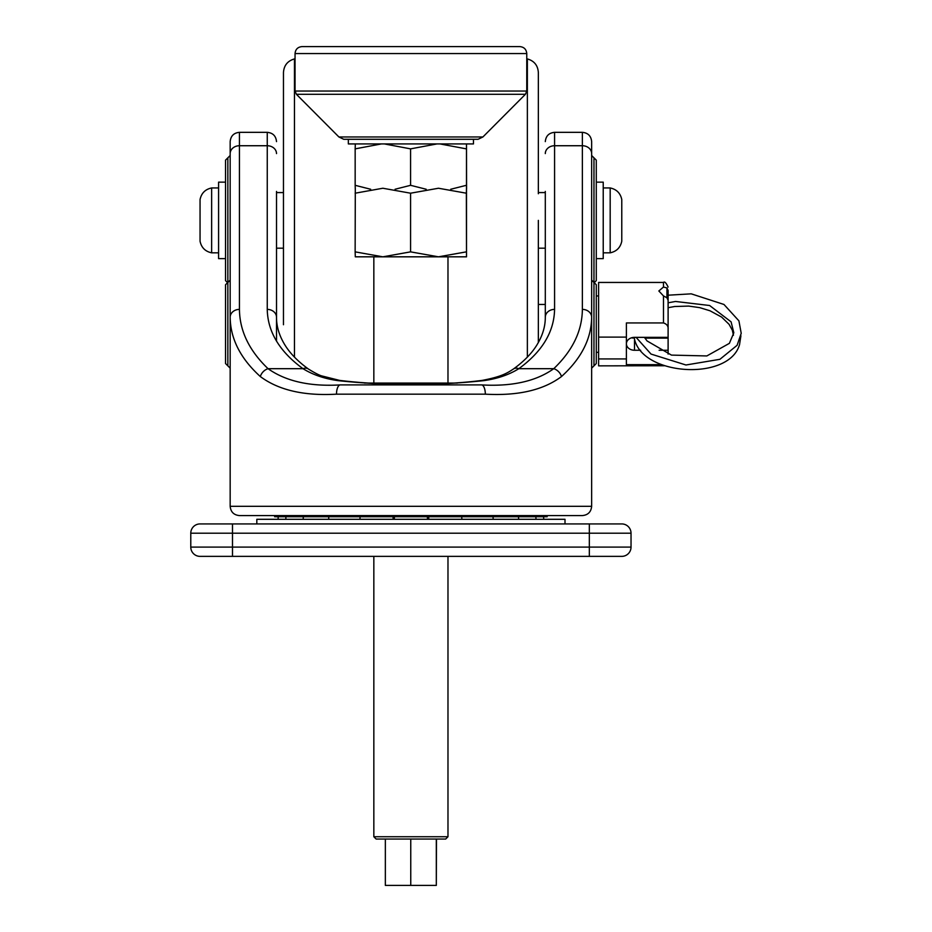 <?xml version="1.0" encoding="UTF-8"?>
<svg xmlns="http://www.w3.org/2000/svg" width="932" height="932" viewBox="0 0 932 932"><rect width="100%" height="100%" fill="white"/><g stroke="black" fill="none" stroke-linecap="round" stroke-linejoin="round"><path stroke-width="1.4" d="M582.372 515.582L239.442 515.582C233.815 515.035 230.717 511.948 230.169 506.321L591.645 506.321C591.098 511.948 588.01 515.035 582.372 515.582M513.439 369.002A9.273 6.303 54.6 0 1 518.821 368.688C509.012 374.781 497.327 378.765 483.766 380.64C435.174 385.755 386.605 385.755 338.06 380.64A9.273 4.648 99.7 0 1 339.621 380.396L339.621 380.396C383.937 385.883 441.407 385.638 482.193 380.396L482.193 380.396C501.067 376.784 506.81 373.417 513.439 369.002L513.439 369.002C524.11 361.278 532.044 353.088 537.228 344.432C542.657 335.38 545.348 326.328 545.302 317.253L545.302 191.421M276.513 191.421L276.513 317.253A9.273 7.864 0 0 0 267.251 309.389L267.251 132.332C272.878 132.88 275.965 135.967 276.513 141.606M227.851 282.944L225.532 280.625L225.532 160.141L227.851 157.823L227.851 365.857L225.532 363.538L225.532 284.749L230.169 280.124M230.169 324.15L230.169 317.253L230.169 324.15M591.645 280.124L596.282 284.749L596.282 363.538L593.964 365.857L593.964 157.823L596.282 160.141L596.282 280.625L593.964 282.944M591.645 324.15L591.645 317.253C591.389 338.77 581.335 358.54 561.483 376.551C543.379 390.112 517.994 395.995 485.327 394.166L336.499 394.166C304.007 396.03 278.621 390.159 260.331 376.551C240.479 358.54 230.425 338.77 230.169 317.253L230.169 141.606C230.717 135.967 233.815 132.88 239.442 132.332L239.442 309.389C239.675 330.918 249.217 350.677 268.055 368.688C285.903 381.305 309.995 386.71 340.308 384.904L481.506 384.904C512.006 386.675 536.086 381.27 553.759 368.688C572.597 350.677 582.139 330.918 582.372 309.389A9.273 7.864 -0 0 1 591.645 317.253L591.645 506.321M230.169 506.321L230.169 317.253A9.273 7.864 180 0 1 239.442 309.389M582.372 309.389L582.372 132.332C588.01 132.88 591.098 135.967 591.645 141.606L591.645 317.253M338.06 380.64C324.557 378.776 312.872 374.792 303.005 368.688A9.273 6.303 -54.6 0 1 308.375 369.002L308.375 369.002C297.704 361.278 289.782 353.088 284.586 344.432C279.157 335.38 276.466 326.328 276.513 317.253M276.513 341.135L276.513 262.37M545.302 262.37L545.302 296.341M482.193 380.396A9.273 4.648 80.3 0 1 483.766 380.64M545.302 317.253A9.273 7.864 0 0 1 554.575 309.389C554.121 331.862 542.203 351.632 518.821 368.688L553.759 368.688A9.273 6.85 46.7 0 1 561.483 376.551M267.251 309.389C267.694 331.862 279.612 351.632 303.005 368.688L268.055 368.688A9.273 6.85 133.3 0 0 260.331 376.551M340.308 384.904A9.273 3.821 90 0 0 336.499 394.166M481.506 384.904A9.273 3.821 90 0 1 485.327 394.166M211.634 252.828L211.634 187.949C205.273 189.301 201.405 193.157 200.054 199.53L200.054 241.237C201.405 247.609 205.273 251.465 211.634 252.828L218.589 252.828M225.532 258.618L218.589 258.618L218.589 182.148L225.532 182.148M610.18 220.383L610.18 252.828C616.553 251.465 620.409 247.609 621.772 241.237L621.772 199.53C620.409 193.157 616.553 189.301 610.18 187.949L610.18 220.383M596.282 182.148L603.225 182.148L603.225 258.618L596.282 258.618M274.824 515.582A19.922 19.922 0 0 0 274.625 516.747L547.189 516.747A19.922 19.922 0 0 0 546.991 515.582M447.977 836.738L445.659 839.056L376.155 839.056L373.837 836.738L447.977 836.738L447.977 556.369M426.192 189.254L410.581 185.317L395.063 189.254M410.581 185.317L410.581 148.864L436.992 143.924M384.333 143.924L410.581 148.864M370.668 189.254L355.162 185.317L355.162 148.864L381.409 143.924M355.162 185.317L355.313 190.256M355.313 143.924L355.162 148.864M466.571 188.905L466.501 143.924M466.489 190.256L466.489 143.924M466.326 185.317L450.727 189.254M439.927 143.924L466.326 148.864M436.316 839.056L436.316 885.4L385.347 885.4L385.347 839.056M410.756 839.056L410.756 885.4M436.467 839.056L436.316 885.4M364.447 383.064L457.367 383.064M565.002 523.924L565.002 519.299L256.824 519.299L256.824 523.924M232.487 523.924L232.487 533.197L190.78 533.197A9.273 9.273 0 0 1 200.054 523.924L621.772 523.924A9.273 9.273 0 0 1 631.034 533.197L631.034 547.096A9.273 9.273 0 0 1 621.772 556.369L200.054 556.369A9.273 9.273 0 0 1 190.78 547.096L190.78 533.197L190.78 547.096L589.327 547.096L589.327 533.197L232.487 533.197L232.487 556.369M631.034 533.197A9.273 9.273 0 0 0 621.772 523.924A9.273 9.273 0 0 1 631.034 533.197L589.327 533.197L589.327 523.924L593.964 523.924M593.964 556.369L589.327 556.369L589.327 547.096L631.034 547.096A9.273 9.273 0 0 1 621.772 556.369A9.273 9.273 0 0 0 631.034 547.096M190.78 533.197A9.273 9.273 0 0 1 200.054 523.924A9.273 9.273 0 0 0 190.78 533.197M348.347 139.287L348.347 143.924L473.468 143.924L473.468 139.287M305.626 46.6L519.811 46.6C524.04 47.008 526.347 49.326 526.766 53.555L295.048 53.555C295.467 49.326 297.786 47.008 302.003 46.6L305.626 46.6M341.31 136.969L482.904 136.969L525.415 94.295L296.399 94.295L338.91 136.969L341.31 136.969M338.91 136.969L343.71 139.287L478.104 139.287L482.904 136.969M410.581 251.861L438.471 256.824L466.513 256.824L466.513 188.241L466.35 193.204L438.471 188.241L410.581 193.204L410.581 251.861L382.854 256.824L355.139 251.861L355.302 188.241M466.524 256.824L466.35 193.204M355.139 251.861L355.302 256.824L438.471 256.824L466.35 251.861M410.581 193.204L382.854 188.241L355.139 193.204M538.346 280.625L538.346 253.982M527.361 357.096L527.361 58.926C534.211 60.883 537.869 65.415 538.346 72.521L538.346 193.74M538.346 160.141L538.346 133.497M538.346 116.034L538.346 89.39M538.346 176.358L538.346 99.899M538.346 220.383L538.346 342.522M283.468 324.732L283.468 72.521C283.945 65.415 287.604 60.883 294.454 58.926L294.454 357.096M283.468 253.982L283.468 307.28M283.468 133.497L283.468 186.784M283.468 89.39L283.468 116.034M668.104 310.17L668.104 290.458L666.951 287.953L663.479 287.044L658.842 290.97L663.479 295.922L666.951 297.786L668.104 300.279L668.104 337.349L634.506 337.349A8.108 6.454 -0 0 0 626.397 343.803A8.108 6.454 -0 0 0 634.506 350.257L640.645 350.257M634.308 338.118L631.372 337.85M663.479 287.044L663.479 282.443L598.6 282.443L598.6 337.104L626.397 337.104L626.397 322.95L663.479 322.95C666.939 324.08 668.477 326.27 668.104 329.52M661.487 364.657L626.397 364.657L626.397 358.925L598.6 358.925L598.6 365.857L664.411 365.752M598.6 337.104L598.6 358.925M626.397 337.104L626.397 358.925M668.104 329.113L668.104 354.078M668.104 350.257L659.122 350.257M668.104 338.118L644.921 338.118M659.285 337.349L660.217 338.118M634.179 337.547L632.84 337.489M740.905 335.8L739.554 344.537C729.325 381.456 641.426 376.085 634.342 338.293A3.705 2.784 -14.3 0 1 634.331 338.211A3.705 2.784 -14.3 0 1 634.284 337.605A3.705 2.784 -14.3 0 1 634.319 337.349M582.372 132.332L554.575 132.332L554.575 309.389M545.302 153.582A9.273 7.864 0 0 1 554.575 145.73L582.372 145.73A9.273 7.864 0 0 1 591.645 153.582M230.169 153.582A9.273 7.864 180 0 1 239.442 145.73L267.251 145.73A9.273 7.864 -0 0 1 276.513 153.582M295.048 53.555L295.048 91.033L526.766 91.033L525.415 94.295M634.506 338.91L634.506 350.257M663.479 295.922L663.479 322.95M666.951 287.953L666.951 297.786M666.951 337.349L666.951 338.118M554.575 132.332C548.936 132.88 545.849 135.967 545.302 141.606M227.851 157.823L230.169 155.504M593.964 157.823L591.645 155.504M267.251 132.332L239.442 132.332M593.964 365.857L591.645 368.175M227.851 365.857L230.169 368.175M339.621 380.396L322.332 376.062C319.758 375.503 315.098 373.15 308.375 369.002M545.302 248.192L538.346 248.192M283.468 248.192L276.513 248.192M545.302 192.575L538.346 192.575M283.468 192.575L276.513 192.575M218.589 187.949L211.634 187.949M603.225 252.828L610.18 252.828M603.225 187.949L610.18 187.949M394.492 516.747A16.566 16.566 0 0 0 394.341 519.299M427.473 519.299A16.566 16.566 0 0 0 427.322 516.747M360.136 516.747A16.566 16.566 0 0 0 359.985 519.299M393.118 519.299A16.566 16.566 0 0 0 392.966 516.747M328.833 516.747A16.566 16.566 0 0 0 328.693 519.299M303.366 516.747A16.566 16.566 0 0 0 303.215 519.299M285.996 516.747A16.566 16.566 0 0 0 285.844 519.299M278.26 516.747A16.566 16.566 0 0 0 278.12 519.299M543.694 519.299A16.566 16.566 0 0 0 543.554 516.747M535.97 519.299A16.566 16.566 0 0 0 535.818 516.747M518.6 519.299A16.566 16.566 0 0 0 518.448 516.747M493.133 519.299A16.566 16.566 0 0 0 492.981 516.747M428.848 516.747A16.566 16.566 0 0 0 428.697 519.299M461.829 519.299A16.566 16.566 0 0 0 461.678 516.747M373.837 256.824L373.837 382.959M373.837 556.369L373.837 836.738M447.977 256.824L447.977 382.959M526.766 91.033L526.766 53.555M295.048 91.033L296.399 94.295M527.361 58.926L526.766 58.798M295.048 58.798L294.454 58.926M596.282 352.343L598.6 352.343M663.479 282.443C664.598 281.254 666.147 282.804 668.104 287.068M596.282 295.945L598.6 295.945M632.828 338.048L634.296 338.048M538.346 304.449L545.302 304.449M668.104 302.807L675.514 301.467L709.625 305.51L731.096 321.855L733.822 332.771L729.395 343.337L706.84 355.942L671.459 355.104L647.053 340.937L644.42 337.349M668.104 295.199L691.229 293.836L723.978 304.473L738.913 320.853L741.22 333.318L737.096 345.318L719.912 359.309L685.952 364.995L651.025 354.067L636.09 337.349M634.331 338.211L634.133 337.361M733.449 335.252L732.342 330.243L729.08 324.336L721.648 317.101L709.986 310.775L699.711 307.642L688.69 306.08L674.663 306.512L668.104 307.7"/></g></svg>
